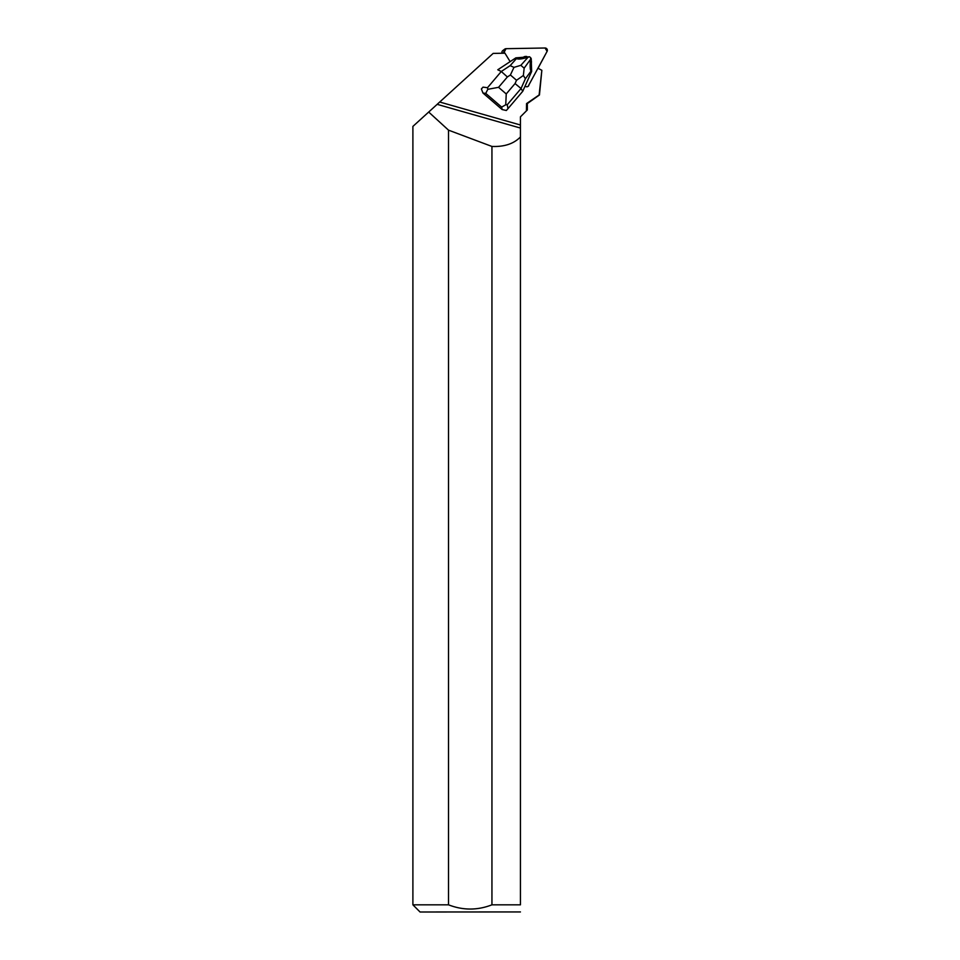<?xml version="1.0" encoding="UTF-8"?>
<svg xmlns="http://www.w3.org/2000/svg" width="960" height="960" viewBox="0 0 960 960"><rect width="100%" height="100%" fill="white"/><g stroke="black" fill="none" stroke-linecap="round" stroke-linejoin="round"><path stroke-width="1.44" d="M502.092 53.244A2.28 2.244 -126.7 0 1 502.812 50.568L504.756 49.116A2.28 2.244 53.3 0 0 504.204 52.104L504.864 53.196L504.204 52.104L502.692 53.232M538.032 68.268L547.104 51.36A2.28 2.244 53.3 0 0 545.052 48L506.04 48.684A2.28 2.244 53.3 0 0 504.756 49.116M510.132 61.632L504.948 53.196L493.164 53.4L428.556 112.176M428.316 112.38L412.896 126.408L412.896 904.824L448.512 904.824L448.512 130.152L491.94 146.448L491.94 904.824L520.44 904.824L520.44 116.832L526.416 110.868L526.56 103.572L539.124 94.968L541.848 70.308L538.068 68.28M528.768 85.608A2.28 2.244 -126.7 0 1 525.108 86.004M482.976 93.036L485.748 93.384L487.812 89.304L498.564 87.324L507.372 76.956L501.288 71.484L487.5 87.696L483.012 87.144L481.38 88.98L482.976 93.036L502.104 109.536L506.34 110.496L507.972 108.66L507.252 104.724L521.04 88.512L515.052 83.568L506.232 93.936L505.752 104.772L507.252 104.724M481.38 88.98L483.012 87.144M526.788 56.508A5.46 5.376 53.3 0 0 523.872 56.868M531.372 62.916A5.46 5.376 53.3 0 0 531.288 60.648M526.416 110.868L527.34 109.944L527.34 103.572L539.448 94.968L541.848 70.308M448.512 130.152L429.048 112.38M527.34 103.572L526.56 103.572M520.44 128.052L437.16 104.34L439.704 102.024L520.44 125.004M520.44 136.956C513.828 143.772 504.324 146.94 491.94 146.448M412.896 904.824L420.06 912L520.44 911.94M520.44 904.824C520.44 914.1 520.44 914.1 520.44 904.824M491.94 904.824C477.492 910.44 463.008 910.44 448.512 904.824M522.744 91.296L521.04 88.512L525.396 78.78L531.048 71.016L531.648 71.46L522.744 91.296L507.972 108.66M487.5 87.696L487.812 89.304M505.752 104.772L501.66 107.1L502.104 109.536M520.848 65.328L528.048 57.24L529.548 56.784L515.868 57.852L497.772 69.78L501.288 71.484L510.156 65.64L513.984 67.368L510.396 74.976L516.528 80.268L523.38 75.468L524.148 68.172L520.848 65.328L513.984 67.368M515.868 57.852L516.528 58.5L510.156 65.64M528.048 57.24C521.784 59.1 517.944 59.52 516.528 58.5M531.048 71.016C530.064 69.96 529.884 66.084 530.532 59.388L530.7 57.78L531.228 58.668L531.648 71.46M530.7 57.78L529.548 56.784M525.396 78.78L523.38 75.468M528.12 86.352L547.104 51.36L545.052 48L506.04 48.684L504.204 52.104M485.748 93.384L501.66 107.1M507.372 76.956L510.396 74.976M506.232 93.936L498.564 87.324M516.528 80.268L515.052 83.568M530.532 59.388L524.148 68.172"/></g></svg>
